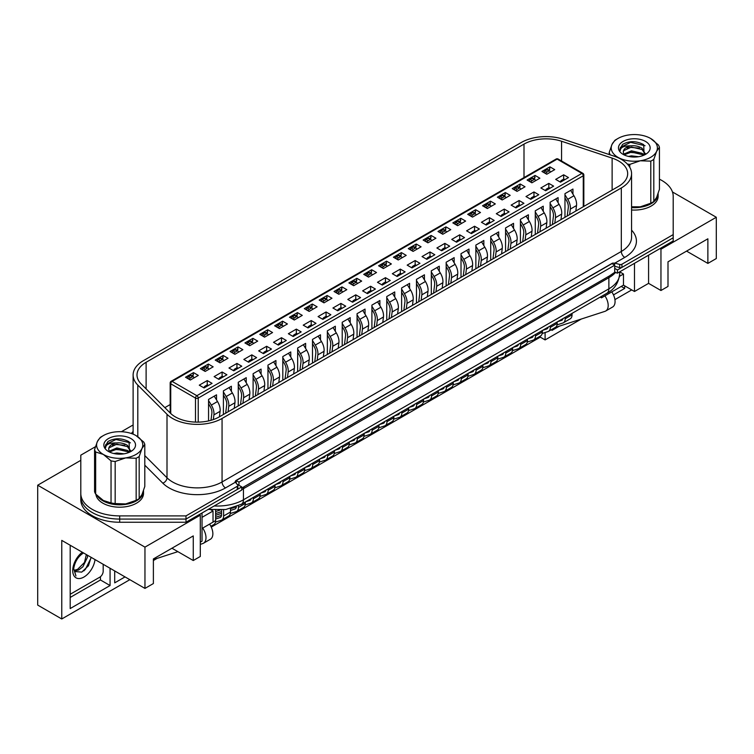 <?xml version="1.0" encoding="UTF-8"?>
<svg xmlns="http://www.w3.org/2000/svg" width="754" height="754" viewBox="0 0 754 754"><rect width="100%" height="100%" fill="white"/><g stroke="black" fill="none" stroke-linecap="round" stroke-linejoin="round"><path stroke-width="1.13" d="M80.801 458.338L80.801 496.622A38.897 22.45 0 0 0 119.688 519.072L185.993 519.072L241.723 486.896L236.954 484.143M614.717 272.317L617.469 273.137L617.469 269.96L614.717 268.377L614.717 272.317L609.562 275.851L241.723 488.074M617.469 269.96L673.199 237.783L673.199 240.96L617.469 273.137M95.447 446.707L80.801 455.162L80.801 499.789A38.897 22.45 0 0 0 119.688 522.249L185.993 522.249L241.723 490.072L241.723 486.896M80.801 496.622A38.897 22.45 0 0 0 119.688 519.072L185.993 519.072L185.993 522.249M614.717 265.201L611.965 263.608L236.228 480.543L238.98 482.126L614.717 265.201L614.717 268.377M238.98 482.126L238.98 485.303M236.228 480.543L236.228 483.229M659.92 248.622L660.956 249.225L660.956 290.507L648.581 283.363L634.482 291.496L623.483 285.144L604.915 295.86A12.045 6.956 -120 0 1 605.698 311.025A12.045 6.956 -120 0 1 604.915 311.364L555.123 327.538M545.104 332.533L545.104 339.922L581.259 319.055M614.915 299.621L631.729 289.913M624.689 285.841L624.689 288.424L613.473 294.889M559.251 326.199L551.975 330.403L551.975 329.357M660.956 249.225L716.3 217.265L672.464 191.959M686.564 251.11L707.874 263.41L716.3 258.547L716.3 217.265M80.801 460.326L37.7 485.208L37.7 605.085L61.762 618.977L61.762 540.382L144.957 588.412L153.382 583.549L153.382 558.94L193.26 535.915L193.26 560.524L200.3 556.461L200.3 515.18L199.273 514.577M707.874 263.41L707.874 238.801L667.997 261.827L667.997 286.435L660.956 290.507M648.581 283.363L648.581 255.172M634.482 291.496L634.482 263.316M623.483 285.144L623.483 274.032L619.703 271.845L619.694 273.73C618.638 282.986 614.359 289.498 606.857 293.268A9.727 5.617 -120 0 0 608.874 288.82L608.874 277.698L243.448 488.677A36.946 21.329 180 0 1 241.723 489.61M619.515 276.322L623.483 274.032M604.915 295.86L601.485 297.849L601.485 296.369M600.203 297.114L601.485 297.849M210.903 509.789L213.024 511.005L213.024 522.126L202.025 528.469M202.025 517.357L213.024 511.005M200.3 542.164L202.025 541.174L202.025 512.993M144.957 588.412L144.957 547.131L200.3 515.18M37.7 485.208L144.957 547.131M211.271 527.103L540.288 337.151L545.104 339.922M153.382 560.524L157.039 558.412M61.762 618.977L129.829 579.685M209.584 524.105A12.045 6.956 60 0 1 210.366 539.261L203.486 543.238A12.045 6.956 -120 0 1 202.713 543.577L200.3 544.36M177.878 551.645L153.382 559.6M193.26 560.524L171.94 548.224M125.023 576.904L114.702 582.861L114.702 570.948M110.065 568.271L110.065 585.538L70.188 608.563L70.188 545.246M70.188 597.441L100.442 579.977L110.065 585.538M100.442 579.977L100.442 576.725M621.249 286.435L624.689 288.424M114.702 571.739L115.39 571.344M203.486 543.238A12.045 6.956 -120 0 0 202.713 528.073M611.796 291.892A12.045 6.956 60 0 1 612.578 307.048L605.698 311.025M540.288 336.105L540.288 337.151M91.111 557.329L88.463 565.754L81.771 572.107L74.891 571.541L74.392 570.524L75.937 575.952L73.685 568.695C74.872 561.749 78.067 556.556 83.279 553.116M87.426 555.198L87.502 557.187L82.893 566.782L78.642 570.015L74.495 570.863M86.342 554.567L84.476 562.456L77.549 569.383L74.316 570.26M70.188 594.265L99.754 577.196A4.863 2.809 120 0 0 103.185 571.249L103.185 564.294M91.111 557.79L85.438 569.251L83.769 570.929M631.569 207.604A23.826 13.751 0 0 0 658.129 193.948A23.826 13.751 0 0 0 658.119 193.561M631.569 209.989A23.826 13.751 0 0 0 658.129 196.332L658.129 193.948M97.257 495.689A23.826 13.751 0 0 0 102.846 500.788A23.826 13.751 0 0 0 128.802 503.766A23.826 13.751 0 0 0 143.514 491.061A23.826 13.751 0 0 0 143.505 490.675M95.918 494.322A23.826 13.751 0 0 0 102.846 503.163A23.826 13.751 0 0 0 128.802 506.151A23.826 13.751 0 0 0 143.514 493.446L143.514 491.061M190.338 380.016L185.522 377.236L193.495 372.627L198.311 375.407L190.338 380.016M192.807 376.359L193.495 372.627M204.08 387.952L199.273 385.171L207.246 380.572L212.062 383.352L204.08 387.952M208.556 420.921L208.556 399.422L216.53 394.823L216.53 399.912M207.246 380.572L207.246 384.936M205.182 371.439L200.375 368.659L208.349 364.059L213.156 366.84L205.182 371.439M207.661 367.782L208.349 364.059M218.933 379.375L214.127 376.604L222.1 371.995L226.907 374.776L218.933 379.375M223.401 414.512L223.401 390.855L231.384 386.246L231.384 391.335M222.1 371.995L222.1 376.359M220.036 362.863L215.22 360.092L223.193 355.483L228.01 358.263L220.036 362.863M222.515 359.206L223.193 355.483M233.787 370.808L228.971 368.027L236.945 363.419L241.761 366.199L233.787 370.808M238.255 405.935L238.255 382.278L246.228 377.669L246.228 382.768M236.945 363.419L236.945 367.792M234.89 354.295L230.074 351.515L238.047 346.906L242.863 349.686L234.89 354.295M237.369 350.629L238.047 346.906M248.641 362.231L243.825 359.451L251.798 354.851L256.614 357.622L248.641 362.231M253.108 397.358L253.108 373.701L261.082 369.102L261.082 374.191M251.798 354.851L251.798 359.215M249.734 345.718L244.927 342.938L252.901 338.339L257.708 341.11L249.734 345.718M252.213 342.062L252.901 338.339M263.485 353.654L258.679 350.874L266.652 346.274L271.459 349.055L263.485 353.654M267.953 388.791L267.953 365.124L275.936 360.525L275.936 365.615M266.652 346.274L266.652 350.638M264.588 337.142L259.772 334.361L267.755 329.762L272.562 332.542L264.588 337.142M267.067 333.485L267.755 329.762M278.339 345.087L273.523 342.307L281.496 337.698L286.313 340.478L278.339 345.087M282.807 380.214L282.807 356.557L290.78 351.948L290.78 357.047M281.496 337.698L281.496 342.071M279.442 328.565L274.626 325.794L282.599 321.185L287.415 323.966L279.442 328.565M281.921 324.908L282.599 321.185M293.193 336.51L288.377 333.73L296.35 329.121L301.166 331.901L293.193 336.51M297.66 371.637L297.66 347.98L305.634 343.372L305.634 348.471M296.35 329.121L296.35 333.494M294.286 319.998L289.479 317.217L297.453 312.608L302.269 315.389L294.286 319.998M296.765 316.341L297.453 312.608M308.037 327.933L303.231 325.153L311.204 320.554L316.011 323.334L308.037 327.933M312.505 363.06L312.505 339.404L320.488 334.804L320.488 339.894M311.204 320.554L311.204 324.917M309.14 311.421L304.324 308.64L312.307 304.041L317.114 306.821L309.14 311.421M311.619 307.764L312.307 304.041M322.891 319.357L318.075 316.586L326.058 311.977L330.865 314.757L322.891 319.357M327.359 354.493L327.359 330.836L335.332 326.228L335.332 331.317M326.058 311.977L326.058 316.341M323.994 302.844L319.178 300.073L327.151 295.464L331.967 298.245L323.994 302.844M326.473 299.187L327.151 295.464M337.745 310.789L332.929 308.009L340.902 303.4L345.718 306.181L337.745 310.789M342.212 345.916L342.212 322.26L350.186 317.651L350.186 322.75M340.902 303.4L340.902 307.773M338.838 294.277L334.031 291.496L342.005 286.888L346.821 289.668L338.838 294.277M341.317 290.61L342.005 286.888M352.589 302.213L347.783 299.432L355.756 294.833L360.572 297.604L352.589 302.213M357.057 337.34L357.057 313.683L365.04 309.083L365.04 314.173M355.756 294.833L355.756 299.197M353.692 285.7L348.876 282.92L356.859 278.32L361.666 281.091L353.692 285.7M356.171 282.043L356.859 278.32M367.443 293.636L362.627 290.856L370.61 286.256L375.417 289.036L367.443 293.636M371.911 328.772L371.911 305.106L379.884 300.507L379.884 305.596M370.61 286.256L370.61 290.62M368.546 277.123L363.73 274.343L371.703 269.743L376.519 272.524L368.546 277.123M371.025 273.466L371.703 269.743M382.297 285.069L377.481 282.288L385.454 277.679L390.27 280.46L382.297 285.069M386.764 320.196L386.764 296.539L394.738 291.93L394.738 297.029M385.454 277.679L385.454 282.053M383.39 268.556L378.583 265.776L386.557 261.167L391.373 263.947L383.39 268.556M385.869 264.89L386.557 261.167M397.141 276.492L392.334 273.711L400.308 269.103L405.124 271.883L397.141 276.492M401.618 311.619L401.618 287.962L409.592 283.353L409.592 288.452M400.308 269.103L400.308 273.476M398.244 259.979L393.428 257.199L401.411 252.59L406.218 255.37L398.244 259.979M400.723 256.322L401.411 252.59M411.995 267.915L407.179 265.135L415.162 260.535L419.969 263.316L411.995 267.915M416.462 303.042L416.462 279.385L424.436 274.786L424.436 279.875M415.162 260.535L415.162 264.899M413.098 251.402L408.282 248.622L416.255 244.023L421.071 246.803L413.098 251.402M415.577 247.746L416.255 244.023M426.849 259.338L422.033 256.567L430.006 251.959L434.822 254.739L426.849 259.338M431.316 294.475L431.316 270.818L439.29 266.209L439.29 271.299M430.006 251.959L430.006 256.322M427.942 242.826L423.135 240.055L431.109 235.446L435.925 238.226L427.942 242.826M430.421 239.169L431.109 235.446M441.693 250.771L436.886 247.991L444.86 243.382L449.676 246.162L441.693 250.771M446.17 285.898L446.17 262.241L454.144 257.632L454.144 262.731M444.86 243.382L444.86 247.755M442.796 234.258L437.989 231.478L445.963 226.869L450.769 229.65L442.796 234.258M445.275 230.592L445.963 226.869M456.547 242.194L451.731 239.414L459.714 234.814L464.521 237.585L456.547 242.194M461.014 277.321L461.014 253.664L468.988 249.065L468.988 254.155M459.714 234.814L459.714 239.178M457.65 225.682L452.834 222.901L460.807 218.302L465.623 221.073L457.65 225.682M460.128 222.025L460.807 218.302M471.401 233.617L466.585 230.837L474.558 226.238L479.374 229.018L471.401 233.617M475.868 268.754L475.868 245.088L483.842 240.488L483.842 245.578M474.558 226.238L474.558 230.601M472.504 217.105L467.687 214.325L475.661 209.725L480.477 212.505L472.504 217.105M474.973 213.448L475.661 209.725M486.245 225.05L481.438 222.27L489.412 217.661L494.228 220.441L486.245 225.05M490.722 260.177L490.722 236.52L498.696 231.912L498.696 237.01M489.412 217.661L489.412 222.034M487.348 208.538L482.541 205.757L490.515 201.148L495.321 203.929L487.348 208.538M489.827 204.871L490.515 201.148M501.099 216.473L496.292 213.693L504.266 209.084L509.073 211.865L501.099 216.473M505.566 251.6L505.566 227.944L513.549 223.335L513.549 228.434M504.266 209.084L504.266 213.457M502.202 199.961L497.386 197.18L505.359 192.572L510.175 195.352L502.202 199.961M504.68 196.304L505.359 192.572M515.953 207.897L511.137 205.116L519.11 200.517L523.926 203.297L515.953 207.897M520.42 243.024L520.42 219.367L528.394 214.767L528.394 219.857M519.11 200.517L519.11 204.881M517.056 191.384L512.239 188.604L520.213 184.004L525.029 186.785L517.056 191.384M519.534 187.727L520.213 184.004M530.807 199.32L525.99 196.549L533.964 191.94L538.78 194.72L530.807 199.32M535.274 234.456L535.274 210.8L543.248 206.191L543.248 211.28M533.964 191.94L533.964 196.304M531.9 182.807L527.093 180.036L535.067 175.428L539.873 178.208L531.9 182.807M534.379 179.15L535.067 175.428M545.651 190.753L540.844 187.972L548.818 183.363L553.625 186.144L545.651 190.753M550.118 225.88L550.118 202.223L558.101 197.614L558.101 202.713M548.818 183.363L548.818 187.737M546.754 174.24L541.938 171.46L549.92 166.851L554.727 169.631L546.754 174.24M549.232 170.574L549.92 166.851M560.505 182.176L555.689 179.395L563.662 174.796L568.478 177.567L560.505 182.176M564.972 217.303L564.972 193.646L572.946 189.047L572.946 194.136M563.662 174.796L563.662 179.16M170.168 404.559L164.843 407.631M543.87 172.572L543.964 172.232A1.461 0.839 -60 0 1 544.935 170.894L546.989 172.082A1.461 0.839 120 0 0 546.028 173.42L545.934 173.769M548.271 170.027L549.92 169.075M529.016 181.139L529.11 180.809A1.461 0.839 -60 0 1 530.081 179.461L532.145 180.658A1.461 0.839 120 0 0 531.174 181.997L531.08 182.336M533.427 178.594L535.067 177.652M514.162 189.716L514.256 189.386A1.461 0.839 -60 0 1 515.227 188.038L517.291 189.226A1.461 0.839 120 0 0 516.32 190.573L516.236 190.913M518.573 187.171L520.213 186.229M499.318 198.293L499.412 197.953A1.461 0.839 -60 0 1 500.383 196.615L502.437 197.802A1.461 0.839 120 0 0 501.476 199.15L501.382 199.49M503.719 195.748L505.359 194.796M490.939 206.455L490.552 205.446A1.461 0.839 120 0 0 490.317 205.154L488.253 203.966A1.461 0.839 -60 0 0 487.518 204.032L485.529 205.182A1.461 0.839 -60 0 0 484.558 206.53L484.473 206.86M488.875 204.325L490.515 203.373M469.61 215.437L469.704 215.107A1.461 0.839 -60 0 1 470.675 213.759L472.739 214.956A1.461 0.839 120 0 0 471.768 216.294L471.684 216.634M474.021 212.892L475.661 211.949M454.756 224.013L454.86 223.674A1.461 0.839 -60 0 1 455.831 222.336L457.885 223.523A1.461 0.839 120 0 0 456.924 224.871L456.83 225.21M459.167 221.469L460.807 220.517M446.387 232.185L446 231.176A1.461 0.839 120 0 0 445.765 230.875L443.701 229.687A1.461 0.839 -60 0 0 442.966 229.753L440.977 230.912A1.461 0.839 -60 0 0 440.006 232.251L439.921 232.581M444.313 230.045L445.963 229.093M429.469 238.613L431.109 237.67M414.615 247.189L416.255 246.247M395.36 258.311L395.454 257.972A1.461 0.839 -60 0 1 396.425 256.633L398.489 257.821A1.461 0.839 120 0 0 397.518 259.169L397.424 259.508M399.761 255.766L401.411 254.814M380.506 266.888L380.6 266.548A1.461 0.839 -60 0 1 381.571 265.201L383.635 266.398A1.461 0.839 120 0 0 382.664 267.736L382.58 268.075M384.917 264.343L386.557 263.391M365.652 275.455L365.756 275.125A1.461 0.839 -60 0 1 366.717 273.777L368.781 274.974A1.461 0.839 120 0 0 367.811 276.313L367.726 276.652M370.063 272.91L371.703 271.968M350.808 284.032L350.902 283.692A1.461 0.839 -60 0 1 351.873 282.354L353.937 283.542A1.461 0.839 120 0 0 352.966 284.889L352.872 285.229M355.209 281.487L356.859 280.535M335.954 292.609L336.048 292.269A1.461 0.839 -60 0 1 337.019 290.931L339.083 292.118A1.461 0.839 120 0 0 338.112 293.457L338.018 293.796M340.365 290.064L342.005 289.112M321.1 301.176L321.204 300.846A1.461 0.839 -60 0 1 322.165 299.498L324.229 300.695A1.461 0.839 120 0 0 323.259 302.034L323.174 302.373M325.511 298.631L327.151 297.689M306.256 309.753L306.35 309.423A1.461 0.839 -60 0 1 307.321 308.075L309.385 309.263A1.461 0.839 120 0 0 308.414 310.61L308.32 310.95M310.657 307.208L312.307 306.265M291.402 318.329L291.496 317.99A1.461 0.839 -60 0 1 292.467 316.652L294.531 317.839A1.461 0.839 120 0 0 293.56 319.187L293.466 319.526M295.813 315.785L297.453 314.833M276.548 326.906L276.643 326.567A1.461 0.839 -60 0 1 277.613 325.219L279.677 326.416A1.461 0.839 120 0 0 278.707 327.754L278.622 328.094M280.959 324.361L282.599 323.409M261.704 335.473L261.798 335.144A1.461 0.839 -60 0 1 262.769 333.796L264.824 334.993A1.461 0.839 120 0 0 263.862 336.331L263.768 336.67M266.105 332.929L267.755 331.986M246.85 344.05L246.944 343.711A1.461 0.839 -60 0 1 247.915 342.373L249.979 343.56A1.461 0.839 120 0 0 249.008 344.908L248.914 345.247M251.261 341.505L252.901 340.554M231.996 352.627L232.091 352.288A1.461 0.839 -60 0 1 233.061 350.949L235.125 352.137A1.461 0.839 120 0 0 234.155 353.475L234.07 353.814M236.407 350.082L238.047 349.13M217.152 361.194L217.246 360.864A1.461 0.839 -60 0 1 218.217 359.517L220.272 360.714A1.461 0.839 120 0 0 219.31 362.052L219.216 362.391M221.553 358.65L223.193 357.707M202.298 369.771L202.392 369.441A1.461 0.839 -60 0 1 203.363 368.093L205.427 369.281A1.461 0.839 120 0 0 204.457 370.629L204.362 370.968M206.709 367.226L208.349 366.284M193.929 377.942L193.533 376.934A1.461 0.839 120 0 0 193.297 376.632L191.233 375.445A1.461 0.839 -60 0 0 190.508 375.52L188.509 376.67A1.461 0.839 -60 0 0 187.539 378.008L187.454 378.338M191.855 375.803L193.495 374.851M618.563 186.361A31.112 17.964 0 0 0 627.677 173.665A31.112 17.964 0 0 0 618.563 160.96A31.112 17.964 0 0 0 612.125 158.104L561.56 141.252A31.112 17.964 0 0 0 524.002 144.108L146.116 362.278A31.112 17.964 0 0 0 137.002 374.974A31.112 17.964 0 0 0 141.177 383.956L170.366 413.154A31.112 17.964 0 0 0 219.31 416.868L618.563 186.361M621.315 159.367A35.004 20.207 0 0 0 614.067 156.163L563.502 139.302A35.004 20.207 0 0 0 521.25 142.515L143.373 360.685A35.004 20.207 0 0 0 133.119 374.974A35.004 20.207 0 0 0 137.803 385.077L167.002 414.276A35.004 20.207 0 0 0 222.062 418.461L621.315 187.953A35.004 20.207 0 0 0 631.569 173.665A35.004 20.207 0 0 0 621.315 159.367M167.002 414.276L167.002 477.782A35.004 20.207 0 0 0 222.062 481.966L621.315 251.459A4.863 2.809 -120 0 0 624.755 257.416L614.859 263.137L619.713 264.437A1.942 1.122 0 0 0 621.918 264.22L673.199 234.607L673.199 196.332A38.897 22.45 0 0 0 661.814 180.451A38.897 22.45 0 0 0 659.43 179.188M80.801 493.446A38.897 22.45 0 0 0 119.688 515.896L185.993 515.896L185.993 519.072L237.284 489.459A1.942 1.122 0 0 0 237.849 488.667L237.849 485.491A1.942 1.122 0 0 0 237.67 485.02L235.399 482.211L225.503 487.923A39.868 23.016 180 0 1 162.789 483.154L144.806 465.18M614.68 266.256L619.713 267.613A1.942 1.122 0 0 0 621.918 267.397L673.199 237.783L673.199 234.607M614.859 263.137L612.484 263.127L235.71 480.656L235.399 482.211M235.144 481.57L235.323 482.108M133.119 425.237A1.942 1.122 0 0 0 132.082 425.548L121.403 431.722M185.993 515.896L237.284 486.283A1.942 1.122 0 0 0 237.849 485.491M564.916 179.631L564.152 179.198A1.461 0.839 -60 0 0 563.426 179.263L561.428 180.413L562.493 181.026M567.225 216.002L568.29 207.604A8.746 5.052 -120 0 0 566.348 200.272L564.972 198.01M560.373 182.1L560.467 181.761A1.461 0.839 -60 0 1 561.428 180.413M564.972 194.777L567.743 199.329A11.668 6.739 60 0 1 570.326 209.103L569.628 214.617M575.82 211.045L576.518 205.531A11.668 6.739 -120 0 0 573.935 195.757L570.655 190.366M565.18 317.33L565.18 318.772A8.746 5.052 60 0 1 563.37 322.778A8.746 5.052 60 0 1 562.804 323.032L557.046 324.899M563.37 322.778L570.241 318.81A8.746 5.052 -120 0 0 572.05 314.804L572.05 313.362M557.63 321.685L561.532 320.422A5.834 3.365 -120 0 0 561.909 320.252A5.834 3.365 -120 0 0 563.012 318.584M550.345 172.166L549.958 171.158A1.461 0.839 120 0 0 549.713 170.856A1.461 0.839 120 0 0 548.987 170.932L546.989 172.082M549.713 170.856L547.658 169.669A1.461 0.839 -60 0 0 546.923 169.735L544.935 170.894M535.491 180.734L535.104 179.725A1.461 0.839 120 0 0 534.869 179.433A1.461 0.839 120 0 0 534.134 179.509L532.145 180.658M534.869 179.433L532.805 178.246A1.461 0.839 -60 0 0 532.07 178.312L530.081 179.461M520.646 189.311L520.251 188.302A1.461 0.839 120 0 0 520.015 188.01A1.461 0.839 120 0 0 519.289 188.076L517.291 189.226M520.015 188.01L517.951 186.813A1.461 0.839 -60 0 0 517.225 186.888L515.227 188.038M505.793 197.887L505.406 196.879A1.461 0.839 120 0 0 505.161 196.577A1.461 0.839 120 0 0 504.435 196.653L502.437 197.802M505.161 196.577L503.106 195.39A1.461 0.839 -60 0 0 502.371 195.465L500.383 196.615M490.317 205.154A1.461 0.839 120 0 0 489.582 205.229L487.593 206.379A1.461 0.839 120 0 0 486.622 207.718L486.528 208.057M476.094 215.031L475.699 214.023A1.461 0.839 120 0 0 475.463 213.731A1.461 0.839 120 0 0 474.737 213.797L472.739 214.956M475.463 213.731L473.399 212.534A1.461 0.839 -60 0 0 472.673 212.609L470.675 213.759M461.241 223.608L460.854 222.6A1.461 0.839 120 0 0 460.609 222.298A1.461 0.839 120 0 0 459.883 222.373L457.885 223.523M460.609 222.298L458.545 221.111A1.461 0.839 -60 0 0 457.819 221.186L455.831 222.336M550.062 188.208L549.308 187.765A1.461 0.839 -60 0 0 548.573 187.84L546.584 188.99L547.64 189.603M552.371 224.579L553.436 216.181A8.746 5.052 -120 0 0 551.494 208.849L550.118 206.587M545.519 190.677L545.613 190.338A1.461 0.839 -60 0 1 546.584 188.99M550.118 203.344L552.899 207.897A11.668 6.739 60 0 1 555.481 217.68L554.784 223.193M560.967 219.621L561.664 214.108A11.668 6.739 -120 0 0 559.082 204.325L555.802 198.943M550.326 325.907L550.326 327.349A8.746 5.052 60 0 1 548.516 331.355A8.746 5.052 60 0 1 547.951 331.609L542.192 333.475M548.516 331.355L555.387 327.387A8.746 5.052 -120 0 0 557.206 323.381L557.206 321.939M542.776 330.261L546.678 328.998A5.834 3.365 -120 0 0 547.055 328.829A5.834 3.365 -120 0 0 548.167 327.151M535.208 196.775L534.454 196.342A1.461 0.839 -60 0 0 533.728 196.417L531.73 197.567L532.786 198.179M537.517 233.156L538.582 224.758A8.746 5.052 -120 0 0 536.65 217.416L535.274 215.163M530.675 199.245L530.759 198.905A1.461 0.839 -60 0 1 531.73 197.567M535.274 211.921L538.045 216.473A11.668 6.739 60 0 1 540.627 226.257L539.93 231.761M546.122 228.189L546.82 222.684A11.668 6.739 -120 0 0 544.228 212.901L540.948 207.52M535.481 334.484L535.481 335.926A8.746 5.052 60 0 1 533.662 339.931A8.746 5.052 60 0 1 533.097 340.177L527.338 342.052M533.662 339.931L540.543 335.964A8.746 5.052 -120 0 0 542.352 331.958L542.352 330.506M527.932 338.838L531.834 337.566A5.834 3.365 -120 0 0 532.211 337.406A5.834 3.365 -120 0 0 533.314 335.728M520.364 205.352L519.6 204.918A1.461 0.839 -60 0 0 518.875 204.984L516.876 206.144L517.941 206.747M522.673 241.732L523.728 233.325A8.746 5.052 -120 0 0 521.796 225.993L520.42 223.731M515.821 207.821L515.915 207.482A1.461 0.839 -60 0 1 516.876 206.144M520.42 220.498L523.191 225.05A11.668 6.739 60 0 1 525.774 234.833L525.076 240.338M531.268 236.765L531.966 231.261A11.668 6.739 -120 0 0 529.383 221.478L526.104 216.087M520.628 343.051L520.628 344.493A8.746 5.052 60 0 1 518.818 348.499A8.746 5.052 60 0 1 518.252 348.753L512.494 350.629M518.818 348.499L525.689 344.531A8.746 5.052 -120 0 0 527.498 340.525L527.498 339.083M513.078 347.415L516.98 346.143A5.834 3.365 -120 0 0 517.357 345.973A5.834 3.365 -120 0 0 518.46 344.305M505.51 213.929L504.756 213.486A1.461 0.839 -60 0 0 504.021 213.561L502.032 214.711L503.088 215.324M507.819 250.3L508.884 241.902A8.746 5.052 -120 0 0 506.942 234.569L505.566 232.307M500.967 216.398L501.061 216.059A1.461 0.839 -60 0 1 502.032 214.711M505.566 229.075L508.347 233.627A11.668 6.739 60 0 1 510.929 243.401L510.232 248.914M516.415 245.342L517.112 239.829A11.668 6.739 -120 0 0 514.53 230.055L511.25 224.664M505.774 351.628L505.774 353.07A8.746 5.052 60 0 1 503.964 357.076A8.746 5.052 60 0 1 503.399 357.33L497.64 359.196M503.964 357.076L510.835 353.108A8.746 5.052 -120 0 0 512.654 349.102L512.654 347.66M498.224 355.982L502.126 354.719A5.834 3.365 -120 0 0 502.503 354.55A5.834 3.365 -120 0 0 503.606 352.881M490.656 222.505L489.902 222.062A1.461 0.839 -60 0 0 489.176 222.138L487.178 223.288L488.234 223.9M492.965 258.876L494.03 250.479A8.746 5.052 -120 0 0 492.098 243.146L490.722 240.884M486.123 224.975L486.207 224.626A1.461 0.839 -60 0 1 487.178 223.288M490.722 237.642L493.493 242.194A11.668 6.739 60 0 1 496.075 251.977L495.378 257.482M501.57 253.909L502.258 248.405A11.668 6.739 -120 0 0 499.676 238.622L496.396 233.24M490.929 360.205L490.929 361.647A8.746 5.052 60 0 1 489.11 365.652A8.746 5.052 60 0 1 488.545 365.907L482.786 367.773M489.11 365.652L495.991 361.684A8.746 5.052 -120 0 0 497.8 357.679L497.8 356.227M483.38 364.559L487.272 363.296A5.834 3.365 -120 0 0 487.649 363.126A5.834 3.365 -120 0 0 488.762 361.449M475.802 231.073L475.048 230.639A1.461 0.839 -60 0 0 474.323 230.715L472.324 231.864L473.389 232.477M478.121 267.453L479.176 259.046A8.746 5.052 -120 0 0 477.244 251.713L475.868 249.461M471.269 233.542L471.354 233.203A1.461 0.839 -60 0 1 472.324 231.864M475.868 246.219L478.639 250.771A11.668 6.739 60 0 1 481.222 260.554L480.524 266.058M486.716 262.486L487.414 256.982A11.668 6.739 -120 0 0 484.831 247.199L481.552 241.808M476.076 368.772L476.076 370.223A8.746 5.052 60 0 1 474.266 374.229A8.746 5.052 60 0 1 473.701 374.474L467.942 376.35M474.266 374.229L481.137 370.252A8.746 5.052 -120 0 0 482.946 366.246L482.946 364.804M468.526 373.136L472.428 371.863A5.834 3.365 -120 0 0 472.805 371.703A5.834 3.365 -120 0 0 473.908 370.026M445.765 230.875A1.461 0.839 120 0 0 445.03 230.95L443.041 232.1A1.461 0.839 120 0 0 442.07 233.438L441.976 233.778M431.542 240.752L431.147 239.744A1.461 0.839 120 0 0 430.911 239.452A1.461 0.839 120 0 0 430.185 239.527L428.187 240.677A1.461 0.839 120 0 0 427.216 242.015L427.132 242.354M430.911 239.452L428.847 238.264A1.461 0.839 -60 0 0 428.121 238.33L426.123 239.48L428.187 240.677M425.067 241.167L425.152 240.828A1.461 0.839 -60 0 1 426.123 239.48M416.689 249.329L416.302 248.32A1.461 0.839 120 0 0 416.057 248.028A1.461 0.839 120 0 0 415.331 248.094L413.333 249.244A1.461 0.839 120 0 0 412.363 250.592L412.278 250.931M416.057 248.028L413.993 246.831A1.461 0.839 -60 0 0 413.267 246.907L411.269 248.057L413.333 249.244M410.214 249.744L410.308 249.404A1.461 0.839 -60 0 1 411.269 248.057M401.835 257.906L401.448 256.897A1.461 0.839 120 0 0 401.213 256.596A1.461 0.839 120 0 0 400.478 256.671L398.489 257.821M401.213 256.596L399.149 255.408A1.461 0.839 -60 0 0 398.414 255.483L396.425 256.633M386.99 266.473L386.595 265.465A1.461 0.839 120 0 0 386.359 265.172A1.461 0.839 120 0 0 385.633 265.248L383.635 266.398M386.359 265.172L384.295 263.985A1.461 0.839 -60 0 0 383.569 264.051L381.571 265.201M372.137 275.05L371.75 274.041A1.461 0.839 120 0 0 371.505 273.749A1.461 0.839 120 0 0 370.779 273.815L368.781 274.974M371.505 273.749L369.441 272.552A1.461 0.839 -60 0 0 368.715 272.628L366.717 273.777M357.283 283.627L356.896 282.618A1.461 0.839 120 0 0 356.661 282.316A1.461 0.839 120 0 0 355.926 282.392L353.937 283.542M356.661 282.316L354.597 281.129A1.461 0.839 -60 0 0 353.862 281.204L351.873 282.354M342.439 292.203L342.043 291.195A1.461 0.839 120 0 0 341.807 290.893A1.461 0.839 120 0 0 341.072 290.969L339.083 292.118M341.807 290.893L339.743 289.706A1.461 0.839 -60 0 0 339.017 289.772L337.019 290.931M327.585 300.771L327.198 299.762A1.461 0.839 120 0 0 326.953 299.47A1.461 0.839 120 0 0 326.228 299.545L324.229 300.695M326.953 299.47L324.889 298.282A1.461 0.839 -60 0 0 324.163 298.348L322.165 299.498M312.731 309.347L312.344 308.339A1.461 0.839 120 0 0 312.099 308.047A1.461 0.839 120 0 0 311.374 308.113L309.385 309.263M312.099 308.047L310.045 306.85A1.461 0.839 -60 0 0 309.31 306.925L307.321 308.075M297.877 317.924L297.491 316.916A1.461 0.839 120 0 0 297.255 316.614A1.461 0.839 120 0 0 296.52 316.689L294.531 317.839M297.255 316.614L295.191 315.426A1.461 0.839 -60 0 0 294.465 315.502L292.467 316.652M283.033 326.491L282.646 325.483A1.461 0.839 120 0 0 282.401 325.191A1.461 0.839 120 0 0 281.676 325.266L279.677 326.416M282.401 325.191L280.337 324.003A1.461 0.839 -60 0 0 279.611 324.069L277.613 325.219M268.179 335.068L267.793 334.06A1.461 0.839 120 0 0 267.547 333.768A1.461 0.839 120 0 0 266.822 333.834L264.824 334.993M267.547 333.768L265.493 332.571A1.461 0.839 -60 0 0 264.758 332.646L262.769 333.796M253.325 343.645L252.939 342.636A1.461 0.839 120 0 0 252.703 342.335A1.461 0.839 120 0 0 251.968 342.41L249.979 343.56M252.703 342.335L250.639 341.147A1.461 0.839 -60 0 0 249.913 341.223L247.915 342.373M238.481 352.222L238.085 351.213A1.461 0.839 120 0 0 237.849 350.912A1.461 0.839 120 0 0 237.124 350.987L235.125 352.137M237.849 350.912L235.785 349.724A1.461 0.839 -60 0 0 235.06 349.79L233.061 350.949M223.627 360.789L223.241 359.781A1.461 0.839 120 0 0 222.995 359.488A1.461 0.839 120 0 0 222.27 359.564L220.272 360.714M222.995 359.488L220.941 358.301A1.461 0.839 -60 0 0 220.206 358.367L218.217 359.517M208.773 369.366L208.387 368.357A1.461 0.839 120 0 0 208.151 368.065A1.461 0.839 120 0 0 207.416 368.131L205.427 369.281M208.151 368.065L206.087 366.868A1.461 0.839 -60 0 0 205.352 366.944L203.363 368.093M193.297 376.632A1.461 0.839 120 0 0 192.572 376.708L190.573 377.858A1.461 0.839 120 0 0 189.603 379.205L189.518 379.545M460.958 239.649L460.204 239.216A1.461 0.839 -60 0 0 459.469 239.282L457.48 240.432L458.536 241.044M463.267 276.021L464.332 267.623A8.746 5.052 -120 0 0 462.391 260.29L461.014 258.028M456.415 242.119L456.509 241.78A1.461 0.839 -60 0 1 457.48 240.432M461.014 254.795L463.795 259.348A11.668 6.739 60 0 1 466.377 269.121L465.68 274.635M471.863 271.063L472.56 265.549A11.668 6.739 -120 0 0 469.978 255.776L466.698 250.385M461.222 377.349L461.222 378.791A8.746 5.052 60 0 1 459.412 382.796A8.746 5.052 60 0 1 458.847 383.051L453.088 384.917M459.412 382.796L466.283 378.828A8.746 5.052 -120 0 0 468.102 374.823L468.102 373.381M453.672 381.703L457.574 380.44A5.834 3.365 -120 0 0 457.951 380.27A5.834 3.365 -120 0 0 459.054 378.602M446.104 248.226L445.35 247.783A1.461 0.839 -60 0 0 444.615 247.859L442.626 249.008L443.682 249.621M448.413 284.597L449.478 276.2A8.746 5.052 -120 0 0 447.546 268.867L446.17 266.605M441.561 250.696L441.656 250.356A1.461 0.839 -60 0 1 442.626 249.008M446.17 263.363L448.941 267.915A11.668 6.739 60 0 1 451.523 277.698L450.826 283.212M457.018 279.63L457.706 274.126A11.668 6.739 -120 0 0 455.124 264.343L451.844 258.961M446.368 385.925L446.368 387.368A8.746 5.052 60 0 1 444.558 391.373A8.746 5.052 60 0 1 443.993 391.628L438.234 393.494M444.558 391.373L451.439 387.405A8.746 5.052 -120 0 0 453.248 383.4L453.248 381.958M438.828 390.28L442.721 389.017A5.834 3.365 -120 0 0 443.098 388.847A5.834 3.365 -120 0 0 444.21 387.17M431.25 256.794L430.496 256.36A1.461 0.839 -60 0 0 429.771 256.435L427.772 257.585L428.837 258.198M433.569 293.174L434.624 284.776A8.746 5.052 -120 0 0 432.692 277.434L431.316 275.182M426.717 259.263L426.802 258.924A1.461 0.839 -60 0 1 427.772 257.585M431.316 271.94L434.087 276.492A11.668 6.739 60 0 1 436.67 286.275L435.972 291.779M442.164 288.207L442.862 282.703A11.668 6.739 -120 0 0 440.279 272.92L437 267.538M431.524 394.502L431.524 395.944A8.746 5.052 60 0 1 429.714 399.95A8.746 5.052 60 0 1 429.139 400.195L423.39 402.071M429.714 399.95L436.585 395.982A8.746 5.052 -120 0 0 438.394 391.976L438.394 390.525M423.974 398.857L427.876 397.584A5.834 3.365 -120 0 0 428.253 397.424A5.834 3.365 -120 0 0 429.356 395.746M416.406 265.37L415.642 264.937A1.461 0.839 -60 0 0 414.917 265.003L412.928 266.162L413.984 266.765M418.715 301.751L419.78 293.344A8.746 5.052 -120 0 0 417.839 286.011L416.462 283.749M411.863 267.84L411.957 267.5A1.461 0.839 -60 0 1 412.928 266.162M416.462 280.516L419.233 285.069A11.668 6.739 60 0 1 421.825 294.852L421.128 300.356M427.311 296.784L428.008 291.28A11.668 6.739 -120 0 0 425.426 281.496L422.146 276.105M416.67 403.07L416.67 404.512A8.746 5.052 60 0 1 414.86 408.517A8.746 5.052 60 0 1 414.295 408.772L408.536 410.647M414.86 408.517L421.731 404.549A8.746 5.052 -120 0 0 423.55 400.544L423.55 399.102M409.12 407.433L413.022 406.161A5.834 3.365 -120 0 0 413.399 405.991A5.834 3.365 -120 0 0 414.502 404.323M401.552 273.947L400.798 273.504A1.461 0.839 -60 0 0 400.063 273.579L398.074 274.729L399.13 275.342M403.861 310.318L404.926 301.92A8.746 5.052 -120 0 0 402.985 294.588L401.618 292.326M397.009 276.416L397.104 276.077A1.461 0.839 -60 0 1 398.074 274.729M401.618 289.084L404.389 293.645A11.668 6.739 60 0 1 406.971 303.419L406.274 308.933M412.466 305.361L413.154 299.847A11.668 6.739 -120 0 0 410.572 290.073L407.292 284.682M401.816 411.646L401.816 413.088A8.746 5.052 60 0 1 400.006 417.094A8.746 5.052 60 0 1 399.441 417.348L393.682 419.215M400.006 417.094L406.887 413.126A8.746 5.052 -120 0 0 408.696 409.12L408.696 407.678M394.276 416.001L398.169 414.738A5.834 3.365 -120 0 0 398.546 414.568A5.834 3.365 -120 0 0 399.658 412.9M386.698 282.524L385.944 282.081A1.461 0.839 -60 0 0 385.219 282.156L383.221 283.306L384.286 283.919M389.017 318.895L390.072 310.497A8.746 5.052 -120 0 0 388.14 303.155L386.764 300.903M382.165 284.984L382.25 284.644A1.461 0.839 -60 0 1 383.221 283.306M386.764 297.66L389.535 302.213A11.668 6.739 60 0 1 392.118 311.996L391.42 317.5M397.612 313.928L398.31 308.424A11.668 6.739 -120 0 0 395.727 298.641L392.448 293.259M386.972 420.223L386.972 421.665A8.746 5.052 60 0 1 385.153 425.671A8.746 5.052 60 0 1 384.587 425.925L378.838 427.791M385.153 425.671L392.033 421.703A8.746 5.052 -120 0 0 393.842 417.697L393.842 416.246M379.422 424.577L383.324 423.314A5.834 3.365 -120 0 0 383.701 423.145A5.834 3.365 -120 0 0 384.804 421.467M371.854 291.091L371.091 290.658A1.461 0.839 -60 0 0 370.365 290.733L368.367 291.883L369.432 292.495M374.163 327.472L375.228 319.065A8.746 5.052 -120 0 0 373.287 311.732L371.911 309.479M367.311 293.56L367.405 293.221A1.461 0.839 -60 0 1 368.367 291.883M371.911 306.237L374.681 310.789A11.668 6.739 60 0 1 377.264 320.573L376.576 326.077M382.759 322.505L383.456 317A11.668 6.739 -120 0 0 380.874 307.217L377.594 301.826M372.118 428.79L372.118 430.242A8.746 5.052 60 0 1 370.308 434.247A8.746 5.052 60 0 1 369.743 434.493L363.984 436.368M370.308 434.247L377.179 430.27A8.746 5.052 -120 0 0 378.998 426.264L378.998 424.822M364.568 433.154L368.47 431.882A5.834 3.365 -120 0 0 368.847 431.722A5.834 3.365 -120 0 0 369.95 430.044M357 299.668L356.246 299.234A1.461 0.839 -60 0 0 355.511 299.3L353.522 300.45L354.578 301.063M359.309 336.039L360.374 327.641A8.746 5.052 -120 0 0 358.433 320.309L357.057 318.047M352.457 302.137L352.552 301.798A1.461 0.839 -60 0 1 353.522 300.45M357.057 314.814L359.837 319.366A11.668 6.739 60 0 1 362.42 329.14L361.722 334.653M367.905 331.081L368.602 325.568A11.668 6.739 -120 0 0 366.02 315.794L362.74 310.403M357.264 437.367L357.264 438.809A8.746 5.052 60 0 1 355.454 442.815A8.746 5.052 60 0 1 354.889 443.069L349.13 444.935M355.454 442.815L362.335 438.847A8.746 5.052 -120 0 0 364.144 434.841L364.144 433.399M349.715 441.721L353.617 440.459A5.834 3.365 -120 0 0 353.994 440.289A5.834 3.365 -120 0 0 355.106 438.621M342.146 308.245L341.392 307.802A1.461 0.839 -60 0 0 340.667 307.877L338.669 309.027L339.724 309.64M344.465 344.616L345.521 336.218A8.746 5.052 -120 0 0 343.588 328.885L342.212 326.623M337.613 310.714L337.698 310.375A1.461 0.839 -60 0 1 338.669 309.027M342.212 323.381L344.983 327.933A11.668 6.739 60 0 1 347.566 337.717L346.868 343.23M353.061 339.649L353.758 334.145A11.668 6.739 -120 0 0 351.175 324.361L347.896 318.98M342.42 445.944L342.42 447.386A8.746 5.052 60 0 1 340.601 451.392A8.746 5.052 60 0 1 340.035 451.646L334.276 453.512M340.601 451.392L347.481 447.424A8.746 5.052 -120 0 0 349.291 443.418L349.291 441.976M334.87 450.298L338.772 449.035A5.834 3.365 -120 0 0 339.149 448.866A5.834 3.365 -120 0 0 340.252 447.188M327.302 316.812L326.539 316.378A1.461 0.839 -60 0 0 325.813 316.454L323.815 317.604L324.88 318.216M329.611 353.192L330.676 344.795A8.746 5.052 -120 0 0 328.735 337.453L327.359 335.2M322.759 319.281L322.853 318.942A1.461 0.839 -60 0 1 323.815 317.604M327.359 331.958L330.129 336.51A11.668 6.739 60 0 1 332.712 346.293L332.024 351.798M338.207 348.225L338.904 342.721A11.668 6.739 -120 0 0 336.322 332.938L333.042 327.556M327.566 454.511L327.566 455.963A8.746 5.052 60 0 1 325.756 459.968A8.746 5.052 60 0 1 325.191 460.213L319.432 462.089M325.756 459.968L332.627 456A8.746 5.052 -120 0 0 334.437 451.995L334.437 450.543M320.016 458.875L323.918 457.603A5.834 3.365 -120 0 0 324.295 457.442A5.834 3.365 -120 0 0 325.398 455.765M312.448 325.389L311.694 324.955A1.461 0.839 -60 0 0 310.959 325.021L308.97 326.18L310.026 326.784M314.757 361.769L315.822 353.362A8.746 5.052 -120 0 0 313.881 346.029L312.505 343.767M307.905 327.858L308 327.519A1.461 0.839 -60 0 1 308.97 326.18M312.505 340.535L315.285 345.087A11.668 6.739 60 0 1 317.868 354.87L317.17 360.374M323.353 356.802L324.05 351.298A11.668 6.739 -120 0 0 321.468 341.515L318.188 336.124M312.712 463.088L312.712 464.53A8.746 5.052 60 0 1 310.902 468.536A8.746 5.052 60 0 1 310.337 468.79L304.578 470.666M310.902 468.536L317.783 464.568A8.746 5.052 -120 0 0 319.592 460.562L319.592 459.12M305.163 467.452L309.065 466.179A5.834 3.365 -120 0 0 309.442 466.01A5.834 3.365 -120 0 0 310.554 464.341M297.594 333.965L296.84 333.522A1.461 0.839 -60 0 0 296.115 333.598L294.117 334.748L295.172 335.36M299.913 370.337L300.969 361.939A8.746 5.052 -120 0 0 299.036 354.606L297.66 352.344M293.061 336.435L293.146 336.096A1.461 0.839 -60 0 1 294.117 334.748M297.66 349.102L300.431 353.664A11.668 6.739 60 0 1 303.014 363.437L302.316 368.951M308.509 365.379L309.206 359.865A11.668 6.739 -120 0 0 306.624 350.092L303.334 344.701M297.868 471.665L297.868 473.107A8.746 5.052 60 0 1 296.049 477.112A8.746 5.052 60 0 1 295.483 477.367L289.724 479.233M296.049 477.112L302.929 473.144A8.746 5.052 -120 0 0 304.739 469.139L304.739 467.697M290.318 476.019L294.22 474.756A5.834 3.365 -120 0 0 294.597 474.586A5.834 3.365 -120 0 0 295.7 472.918M282.75 342.542L281.987 342.099A1.461 0.839 -60 0 0 281.261 342.175L279.263 343.324L280.328 343.937M285.059 378.913L286.124 370.516A8.746 5.052 -120 0 0 284.183 363.174L282.807 360.921M278.207 345.002L278.301 344.663A1.461 0.839 -60 0 1 279.263 343.324M282.807 357.679L285.577 362.231A11.668 6.739 60 0 1 288.16 372.014L287.472 377.518M293.655 373.946L294.352 368.442A11.668 6.739 -120 0 0 291.77 358.659L288.49 353.277M283.014 480.241L283.014 481.683A8.746 5.052 60 0 1 281.204 485.689A8.746 5.052 60 0 1 280.639 485.944L274.88 487.81M281.204 485.689L288.075 481.721A8.746 5.052 -120 0 0 289.885 477.716L289.885 476.264M275.464 484.596L279.366 483.333A5.834 3.365 -120 0 0 279.743 483.163A5.834 3.365 -120 0 0 280.846 481.486M267.896 351.11L267.142 350.676A1.461 0.839 -60 0 0 266.407 350.751L264.418 351.901L265.474 352.514M270.205 387.49L271.27 379.083A8.746 5.052 -120 0 0 269.329 371.75L267.953 369.498M263.353 353.579L263.448 353.24A1.461 0.839 -60 0 1 264.418 351.901M267.953 366.256L270.733 370.808A11.668 6.739 60 0 1 273.316 380.591L272.618 386.095M278.801 382.523L279.498 377.019A11.668 6.739 -120 0 0 276.916 367.236L273.636 361.845M268.16 488.809L268.16 490.26A8.746 5.052 60 0 1 266.351 494.266A8.746 5.052 60 0 1 265.785 494.511L260.026 496.386M266.351 494.266L273.221 490.289A8.746 5.052 -120 0 0 275.04 486.283L275.04 484.841M260.611 493.173L264.513 491.9A5.834 3.365 -120 0 0 264.89 491.74A5.834 3.365 -120 0 0 266.002 490.062M253.042 359.686L252.288 359.253A1.461 0.839 -60 0 0 251.563 359.319L249.565 360.469L250.62 361.081M255.352 396.057L256.417 387.66A8.746 5.052 -120 0 0 254.484 380.327L253.108 378.065M248.509 362.156L248.594 361.816A1.461 0.839 -60 0 1 249.565 360.469M253.108 374.832L255.879 379.385A11.668 6.739 60 0 1 258.462 389.158L257.764 394.672M263.957 391.1L264.654 385.586A11.668 6.739 -120 0 0 262.062 375.812L258.782 370.421M253.316 497.386L253.316 498.828A8.746 5.052 60 0 1 251.497 502.833A8.746 5.052 60 0 1 250.931 503.088L245.173 504.954M251.497 502.833L258.377 498.865A8.746 5.052 -120 0 0 260.187 494.86L260.187 493.418M215.635 511.532L220.083 510.081M245.766 501.74L249.668 500.477A5.834 3.365 -120 0 0 250.045 500.307A5.834 3.365 -120 0 0 251.148 498.639M238.198 368.263L237.435 367.82A1.461 0.839 -60 0 0 236.709 367.895L234.711 369.045L235.776 369.658M240.507 404.634L241.563 396.236A8.746 5.052 -120 0 0 239.631 388.904L238.255 386.642M233.655 370.732L233.749 370.393A1.461 0.839 -60 0 1 234.711 369.045M238.255 383.4L241.026 387.952A11.668 6.739 60 0 1 243.608 397.735L242.911 403.249M249.103 399.667L249.8 394.163A11.668 6.739 -120 0 0 247.218 384.38L243.938 378.998M238.462 505.783L238.462 507.404A8.746 5.052 60 0 1 236.652 511.41A8.746 5.052 60 0 1 236.087 511.664L230.328 513.531M236.652 511.41L243.523 507.442A8.746 5.052 -120 0 0 245.333 503.436L245.333 501.994M215.635 515.284L221.544 513.361M230.488 510.458L234.814 509.054A5.834 3.365 -120 0 0 235.191 508.884A5.834 3.365 -120 0 0 236.379 506.679M236.36 506.811L230.488 508.724M221.544 511.627L215.635 513.54M223.344 376.83L222.59 376.397A1.461 0.839 -60 0 0 221.855 376.472L219.866 377.622L220.922 378.235M225.653 413.211L226.718 404.813A8.746 5.052 -120 0 0 224.777 397.471L223.401 395.219M218.801 379.3L218.896 378.96A1.461 0.839 -60 0 1 219.866 377.622M223.401 391.976L226.181 396.529A11.668 6.739 60 0 1 228.764 406.312L228.066 411.816M234.249 408.244L234.946 402.74A11.668 6.739 -120 0 0 232.364 392.957L229.084 387.575M223.608 509.798L223.608 515.981A8.746 5.052 60 0 1 221.799 519.987A8.746 5.052 60 0 1 221.233 520.232L215.474 522.107M221.799 519.987L228.669 516.019A8.746 5.052 -120 0 0 230.488 512.013L230.488 508.573M215.635 519.035L219.961 517.621A5.834 3.365 -120 0 0 220.338 517.461A5.834 3.365 -120 0 0 221.544 514.784L221.544 509.996M221.516 515.387L215.635 517.291M208.49 385.407L207.736 384.974A1.461 0.839 -60 0 0 207.011 385.04L205.013 386.199L206.068 386.802M210.988 420.298L211.865 413.381A8.746 5.052 -120 0 0 209.932 406.048L208.556 403.786M203.957 387.876L204.042 387.537A1.461 0.839 -60 0 1 205.013 386.199M208.556 400.553L211.327 405.105A11.668 6.739 60 0 1 213.91 414.888L213.316 419.573M219.405 416.821L220.093 411.316A11.668 6.739 -120 0 0 217.51 401.533L214.23 396.142M210.875 526.292L213.825 524.586A8.746 5.052 -120 0 0 215.635 520.58L215.635 510.128M628.431 156.398L631.466 155.861L638.638 156.7M623.963 154.033L631.466 150.828L642.078 153.307L644.067 155.117M624.453 154.721L631.466 152.082L642.078 154.57L643.228 155.465M645.301 154.052L642.078 148.265C638.817 146.238 635.075 145.428 630.853 145.842A10.99 6.343 0 0 0 623.322 151.865A10.99 6.343 0 0 0 623.85 153.825L625.047 155.324M623.322 152.006L623.699 150.687L631.466 147.039L642.078 149.528L645.254 154.023M645.301 153.392L645.245 154.108M630.853 145.842C624.001 145.701 620.457 147.313 620.222 150.668L619.976 149.141L622.568 144.391C629.288 140.706 636.319 140.781 643.671 144.627L644.123 155.088M623.106 154.372A15.853 9.152 180 0 1 623.106 141.432A15.853 9.152 180 0 1 645.518 141.432A15.853 9.152 180 0 1 645.518 154.372A15.853 9.152 180 0 1 623.106 154.372M631.569 206.785L640.287 206.822L650.787 203.212L650.787 161.139L640.287 160.781A23.091 13.336 0 0 0 656.621 151.347L653.803 159.396L653.803 201.478L656.621 197.397L659.43 189.348L659.43 147.275L656.621 151.347A23.091 13.336 0 0 0 650.636 138.472A23.091 13.336 0 0 0 628.336 135.023A23.091 13.336 0 0 0 617.978 138.472A23.091 13.336 0 0 0 612.003 144.448A23.091 13.336 0 0 0 617.978 157.332A23.091 13.336 0 0 0 640.287 160.781L629.788 164.391L629.788 167.294M650.787 161.139A25.523 14.731 0 0 0 653.803 159.396M620.071 158.689L617.978 157.332L610.297 154.9M627.375 164.061A25.523 14.731 0 0 0 629.788 164.391M609.194 154.532L609.194 152.496L612.003 144.448L614.821 140.376A25.523 14.731 0 0 1 616.263 139.462L617.978 138.472M609.194 152.496A25.523 14.731 0 0 0 610.297 154.872M650.636 138.472L658.327 144.891A25.523 14.731 0 0 1 659.43 147.275M650.787 203.212A25.523 14.731 0 0 0 652.361 202.383A25.523 14.731 0 0 0 653.803 201.478M631.569 207.18A23.091 13.336 0 0 0 640.287 206.822A23.091 13.336 0 0 0 650.636 203.373L652.361 202.383M619.976 149.226L620.467 147.35L630.598 142.346L645.047 145.739M627.111 148.02L630.598 147.388L639.364 148.133M627.111 153.062L630.598 152.431L639.364 153.175M113.807 453.512L116.842 452.984L124.024 453.814M109.339 451.146L116.842 447.942L127.464 450.421L129.443 452.23M109.83 451.834L116.842 449.196L127.464 451.684L128.604 452.579M130.678 451.165L127.464 445.378C124.193 443.352 120.451 442.541 116.229 442.956A10.99 6.343 0 0 0 108.699 448.988A10.99 6.343 0 0 0 109.236 450.939L110.433 452.438M108.699 449.12L109.076 447.801L116.842 444.163L127.464 446.641L130.64 451.137M130.678 450.506L130.621 451.222M116.229 442.956C109.387 442.824 105.843 444.426 105.607 447.782L105.353 446.255L107.945 441.514C114.665 437.82 121.696 437.895 129.047 441.74L129.5 452.202M108.482 451.486A15.853 9.152 180 0 1 108.482 438.545A15.853 9.152 180 0 1 130.894 438.545A15.853 9.152 180 0 1 130.894 451.486A15.853 9.152 180 0 1 108.482 451.486M136.163 458.253L125.664 457.895A23.091 13.336 0 0 0 141.997 448.46L139.179 456.509L139.179 498.592L141.997 494.511L144.806 486.462L144.806 444.389L141.997 448.46A23.091 13.336 0 0 0 136.022 435.586A23.091 13.336 0 0 0 113.713 432.136A23.091 13.336 0 0 0 103.364 435.586A23.091 13.336 0 0 0 97.379 441.561A23.091 13.336 0 0 0 103.364 454.445A23.091 13.336 0 0 0 125.664 457.895L115.164 461.505L115.164 503.578L125.664 503.936L136.163 500.326L136.163 458.253A25.523 14.731 0 0 0 139.179 456.509M111.045 460.864L103.364 454.445L95.673 451.985L95.673 494.068L103.364 500.486L111.045 502.937L111.045 460.864A25.523 14.731 0 0 0 115.164 461.505M95.673 494.068A25.523 14.731 0 0 1 94.57 491.683L94.57 449.61L97.379 441.561L100.197 437.49A25.523 14.731 0 0 1 101.639 436.575L103.364 435.586M94.57 449.61A25.523 14.731 0 0 0 95.673 451.985M136.022 435.586L143.703 442.014A25.523 14.731 0 0 1 144.806 444.389M136.163 500.326A25.523 14.731 0 0 0 137.737 499.497A25.523 14.731 0 0 0 139.179 498.592M111.045 502.937A25.523 14.731 0 0 0 115.164 503.578M103.364 500.486A23.091 13.336 0 0 0 125.664 503.936A23.091 13.336 0 0 0 136.022 500.486L137.737 499.497M105.353 446.349L105.843 444.474L115.984 439.459L130.423 442.852M112.487 445.133L115.984 444.502L124.74 445.246M112.487 450.176L115.984 449.544L124.74 450.289M119.688 515.896L119.688 522.249M214.193 505.962A36.946 21.329 0 0 0 243.448 499.798L243.448 488.677A4.373 2.526 -120 0 1 244.136 486.83M615.679 272.288A36.946 21.329 180 0 1 608.874 277.698A4.373 2.526 -120 0 1 609.562 275.851M208.227 509.412L225.757 509.516L241.431 504.247A9.727 5.617 60 0 0 243.448 499.798L608.874 288.82A36.946 21.329 0 0 0 619.694 273.73M95.023 559.581A15.853 9.152 -60 0 1 83.939 577.036A15.853 9.152 -60 0 1 72.761 571.494A15.853 9.152 -60 0 1 82.299 552.239M195.493 422.099L195.493 398.074L170.743 383.786L170.743 413.512M583.257 206.747L583.257 175.786L198.236 398.074L198.236 422.127M556.16 159.019A1.942 1.122 -120 0 1 557.131 159.113L172.11 381.401L196.869 395.69L581.89 173.401L557.131 159.113A1.942 1.122 -60 0 1 558.111 159.019A1.942 1.942 0 0 0 556.16 159.019L171.139 381.307A1.942 1.942 0 0 0 170.168 382.994L170.168 412.956M583.832 174.994A1.942 1.942 0 0 0 582.861 173.307A1.942 1.122 -60 0 0 581.89 173.401A1.942 1.122 -120 0 1 583.257 175.786A1.942 1.122 0 0 0 583.832 174.994L583.832 206.417M198.236 398.074A1.942 1.122 -120 0 0 196.869 395.69A1.942 1.122 -60 0 0 195.493 398.074A1.942 1.122 0 0 0 198.236 398.074M170.168 382.994A1.942 1.122 180 0 0 170.743 383.786A1.942 1.122 -60 0 1 172.11 381.401A1.942 1.122 -120 0 0 171.139 381.307M621.315 187.953L621.315 251.459A35.004 20.207 0 0 0 631.569 237.171L631.569 173.665M631.569 230.13A39.868 23.016 180 0 1 624.755 257.416M235.71 480.656L235.71 482.588M612.484 263.127L612.484 263.909M614.68 263.08L614.68 265.182M619.713 264.437L619.713 267.613M131.385 433.522A39.868 23.016 180 0 1 133.119 431.439M237.284 486.283L237.284 489.459M621.918 264.22L621.918 267.397M222.062 418.461L222.062 481.966A4.863 2.809 -120 0 0 225.503 487.923M137.803 385.077L137.803 436.736M144.806 455.595L167.002 477.782A4.863 3.44 -45 0 1 162.789 483.154M612.125 158.104L612.125 190.083M561.56 141.252L561.56 161.007M524.002 144.108L524.002 177.586M146.116 362.278L146.116 388.904M563.426 179.263L564.482 179.876M573.935 195.757L567.743 199.329M576.518 205.531L570.326 209.103M572.05 314.804L565.18 318.772M562.239 320.016L561.532 320.422M546.923 169.735L548.987 170.932M543.964 172.232L546.028 173.42M532.07 178.312L534.134 179.509M529.11 180.809L531.174 181.997M517.225 186.888L519.289 188.076M514.256 189.386L516.32 190.573M502.371 195.465L504.435 196.653M499.412 197.953L501.476 199.15M485.529 205.182L487.593 206.379M487.518 204.032L489.582 205.229M484.558 206.53L486.622 207.718M472.673 212.609L474.737 213.797M469.704 215.107L471.768 216.294M457.819 221.186L459.883 222.373M454.86 223.674L456.924 224.871M548.573 187.84L549.638 188.453M559.082 204.325L552.899 207.897M561.664 214.108L555.481 217.68M557.206 323.381L550.326 327.349M547.395 328.584L546.678 328.998M533.728 196.417L534.784 197.03M544.228 212.901L538.045 216.473M546.82 222.684L540.627 226.257M542.352 331.958L535.481 335.926M532.541 337.161L531.834 337.566M518.875 204.984L519.93 205.597M529.383 221.478L523.191 225.05M531.966 231.261L525.774 234.833M527.498 340.525L520.628 344.493M517.687 345.737L516.98 346.143M504.021 213.561L505.086 214.174M514.53 230.055L508.347 233.627M517.112 239.829L510.929 243.401M512.654 349.102L505.774 353.07M502.843 354.305L502.126 354.719M489.176 222.138L490.232 222.75M499.676 238.622L493.493 242.194M502.258 248.405L496.075 251.977M497.8 357.679L490.929 361.647M487.989 362.881L487.272 363.296M474.323 230.715L475.378 231.318M484.831 247.199L478.639 250.771M487.414 256.982L481.222 260.554M482.946 366.246L476.076 370.223M473.135 371.458L472.428 371.863M440.977 230.912L443.041 232.1M442.966 229.753L445.03 230.95M440.006 232.251L442.07 233.438M428.121 238.33L430.185 239.527M425.152 240.828L427.216 242.015M413.267 246.907L415.331 248.094M410.308 249.404L412.363 250.592M398.414 255.483L400.478 256.671M395.454 257.972L397.518 259.169M383.569 264.051L385.633 265.248M380.6 266.548L382.664 267.736M368.715 272.628L370.779 273.815M365.756 275.125L367.811 276.313M353.862 281.204L355.926 282.392M350.902 283.692L352.966 284.889M339.017 289.772L341.072 290.969M336.048 292.269L338.112 293.457M324.163 298.348L326.228 299.545M321.204 300.846L323.259 302.034M309.31 306.925L311.374 308.113M306.35 309.423L308.414 310.61M294.465 315.502L296.52 316.689M291.496 317.99L293.56 319.187M279.611 324.069L281.676 325.266M276.643 326.567L278.707 327.754M264.758 332.646L266.822 333.834M261.798 335.144L263.862 336.331M249.913 341.223L251.968 342.41M246.944 343.711L249.008 344.908M235.06 349.79L237.124 350.987M232.091 352.288L234.155 353.475M220.206 358.367L222.27 359.564M217.246 360.864L219.31 362.052M205.352 366.944L207.416 368.131M202.392 369.441L204.457 370.629M188.509 376.67L190.573 377.858M190.508 375.52L192.572 376.708M187.539 378.008L189.603 379.205M459.469 239.282L460.524 239.895M469.978 255.776L463.795 259.348M472.56 265.549L466.377 269.121M468.102 374.823L461.222 378.791M458.291 380.035L457.574 380.44M444.615 247.859L445.68 248.471M455.124 264.343L448.941 267.915M457.706 274.126L451.523 277.698M453.248 383.4L446.368 387.368M443.437 388.602L442.721 389.017M429.771 256.435L430.826 257.048M440.279 272.92L434.087 276.492M442.862 282.703L436.67 286.275M438.394 391.976L431.524 395.944M428.583 397.179L427.876 397.584M414.917 265.003L415.972 265.615M425.426 281.496L419.233 285.069M428.008 291.28L421.825 294.852M423.55 400.544L416.67 404.512M413.729 405.756L413.022 406.161M400.063 273.579L401.128 274.192M410.572 290.073L404.389 293.645M413.154 299.847L406.971 303.419M408.696 409.12L401.816 413.088M398.885 414.323L398.169 414.738M385.219 282.156L386.274 282.769M395.727 298.641L389.535 302.213M398.31 308.424L392.118 311.996M393.842 417.697L386.972 421.665M384.031 422.9L383.324 423.314M370.365 290.733L371.42 291.336M380.874 307.217L374.681 310.789M383.456 317L377.264 320.573M378.998 426.264L372.118 430.242M369.177 431.476L368.47 431.882M355.511 299.3L356.576 299.913M366.02 315.794L359.837 319.366M368.602 325.568L362.42 329.14M364.144 434.841L357.264 438.809M354.333 440.044L353.617 440.459M340.667 307.877L341.722 308.49M351.175 324.361L344.983 327.933M353.758 334.145L347.566 337.717M349.291 443.418L342.42 447.386M339.479 448.621L338.772 449.035M325.813 316.454L326.868 317.066M336.322 332.938L330.129 336.51M338.904 342.721L332.712 346.293M334.437 451.995L327.566 455.963M324.625 457.197L323.918 457.603M310.959 325.021L312.024 325.634M321.468 341.515L315.285 345.087M324.05 351.298L317.868 354.87M319.592 460.562L312.712 464.53M309.781 465.774L309.065 466.179M296.115 333.598L297.17 334.211M306.624 350.092L300.431 353.664M309.206 359.865L303.014 363.437M304.739 469.139L297.868 473.107M294.927 474.341L294.22 474.756M281.261 342.175L282.316 342.787M291.77 358.659L285.577 362.231M294.352 368.442L288.16 372.014M289.885 477.716L283.014 481.683M280.073 482.918L279.366 483.333M266.407 350.751L267.472 351.355M276.916 367.236L270.733 370.808M279.498 377.019L273.316 380.591M275.04 486.283L268.16 490.26M265.229 491.495L264.513 491.9M251.563 359.319L252.618 359.931M262.062 375.812L255.879 379.385M264.654 385.586L258.462 389.158M260.187 494.86L253.316 498.828M250.375 500.062L249.668 500.477M236.709 367.895L237.764 368.508M247.218 384.38L241.026 387.952M249.8 394.163L243.608 397.735M245.333 503.436L238.462 507.404M235.521 508.639L234.814 509.054M221.855 376.472L222.92 377.085M232.364 392.957L226.181 396.529M234.946 402.74L228.764 406.312M230.488 512.013L223.608 515.981M220.677 517.216L219.961 517.621M207.011 385.04L208.066 385.652M217.51 401.533L211.327 405.105M220.093 411.316L213.91 414.888M215.635 520.58L213.024 522.088M241.431 504.247L606.857 293.268M612.493 273.947L612.003 274.296M582.861 173.307L558.111 159.019M133.119 374.974L133.119 434.163"/></g></svg>
